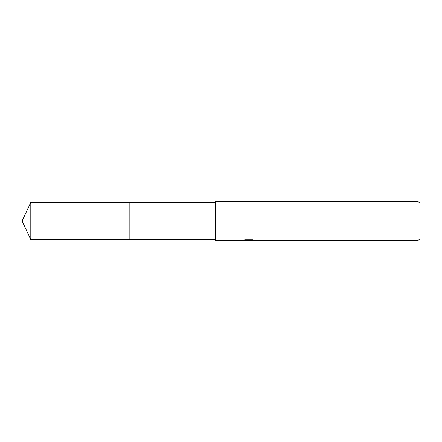 <?xml version="1.0" encoding="UTF-8"?>
<svg xmlns="http://www.w3.org/2000/svg" width="442" height="442" viewBox="0 0 442 442"><rect width="100%" height="100%" fill="white"/><g stroke="black" fill="none" stroke-linecap="round" stroke-linejoin="round"><path stroke-width="0.66" d="M215.597 239.663L129.163 239.663L129.169 202.337L215.597 202.337M129.163 239.663L129.163 202.337L129.163 239.669L30.802 239.663L30.802 202.337L129.163 202.331M250.343 240.338L246.056 240.454M248.338 240.641L247.41 240.647M417.933 240.647L417.933 201.353L419.9 203.32L419.9 238.68L417.933 240.647L250.421 240.647L250.343 240.139L252.774 239.785M244.829 239.768L249.122 239.768L249.122 240.271L241.652 240.647L215.597 240.647L215.597 201.353L417.933 201.353M249.122 240.271L242.846 240.271L244.89 239.757L252.636 239.757L254.885 240.332L250.343 240.63M249.122 240.155L250.343 240.155M30.802 202.337L22.1 221L30.802 239.663"/></g></svg>
